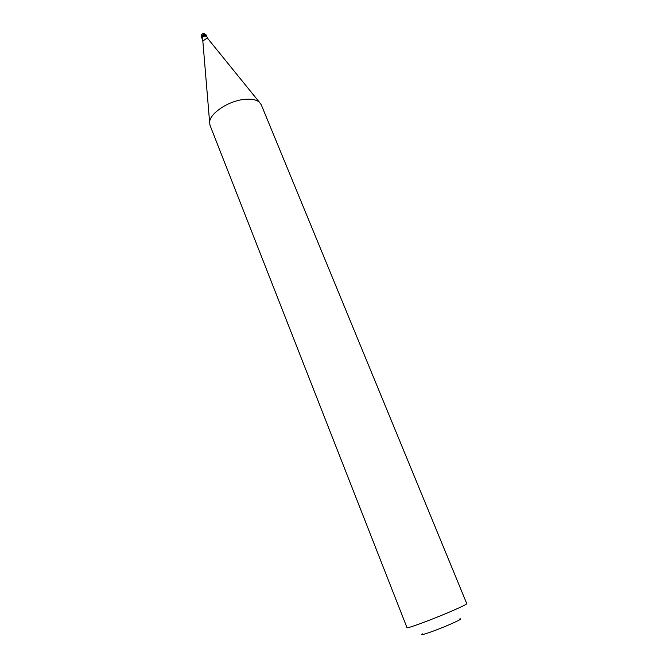 <?xml version="1.0" encoding="UTF-8"?>
<svg xmlns="http://www.w3.org/2000/svg" width="668" height="668" viewBox="0 0 668 668"><rect width="100%" height="100%" fill="white"/><g stroke="black" fill="none" stroke-linecap="round" stroke-linejoin="round"><path stroke-width="1" d="M206.746 36.047L204.834 35.145C202.68 35.629 201.636 36.523 201.703 37.834C201.636 36.523 202.68 35.629 204.834 35.145L206.688 35.83L205.001 35.554C202.847 36.039 201.803 36.932 201.87 38.243L202.262 38.694M206.88 36.832L206.855 36.239M206.713 36.489L204.951 35.68C202.955 36.13 201.995 36.957 202.053 38.168L202.187 38.493C202.128 37.291 203.089 36.456 205.084 36.014L206.796 36.64L208.115 38.961L206.345 38.569L202.838 41.082L209.61 122.152C209.886 113.527 227.654 101.402 243.219 99.515C250.65 98.58 256.019 99.465 259.343 102.154L261.221 104.701L466.773 603.655C466.615 604.331 461.463 606.87 451.317 611.262C432.53 619.395 406.361 629.056 407.004 627.678L210.011 125.292L209.61 122.152M459.843 618.885C462.34 618.535 459.3 620.263 450.725 624.071C436.379 630.392 417.333 636.988 422.552 633.882M203.214 34.36L203.105 34.87M201.427 37.149C200.959 35.07 201.744 33.826 203.798 33.417L206.412 35.145L204.558 34.452C202.404 34.936 201.36 35.838 201.427 37.149L201.703 37.834M208.316 39.203L259.343 102.154M202.863 41.399L202.187 38.493M206.412 35.145L206.688 35.83"/></g></svg>

